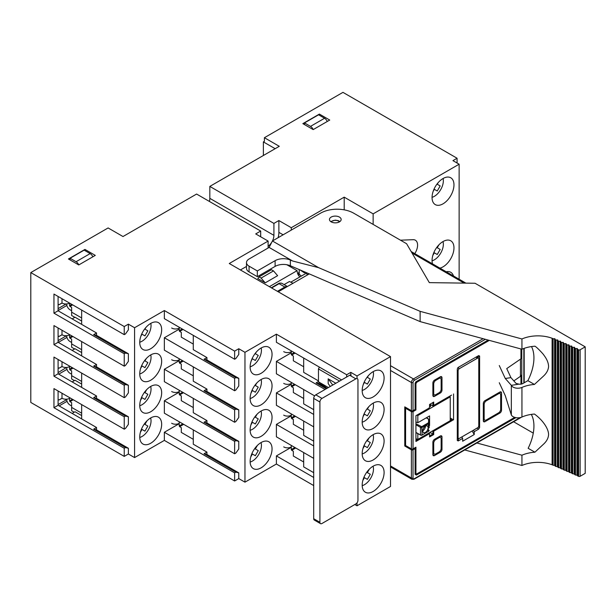 <?xml version="1.0" encoding="UTF-8"?>
<svg xmlns="http://www.w3.org/2000/svg" width="616" height="616" viewBox="0 0 616 616"><rect width="100%" height="100%" fill="white"/><g stroke="black" fill="none" stroke-linecap="round" stroke-linejoin="round"><path stroke-width="0.92" d="M299.199 271.872L298.244 273.35L301.34 276.084M299.954 276.884A16.37 9.456 -60 0 1 297.097 270.655L286.81 264.718M209.363 201.424A9.356 5.398 -60 0 0 209.825 198.344L273.912 235.343L273.912 223.408L278.871 220.543L278.871 232.355A16.37 9.456 -60 0 1 278.871 232.478A16.37 9.456 -60 0 1 278.109 237.699M384.099 472.503A15.492 8.947 -60 0 1 377.331 488.095A15.492 8.947 -60 0 1 365.396 492.246A15.492 8.947 -60 0 1 362.185 485.154A15.492 8.947 -60 0 1 368.945 469.561A15.492 8.947 -60 0 1 380.888 465.411A15.492 8.947 -60 0 1 384.099 472.503M272.049 448.872A15.492 8.947 -60 0 1 265.288 464.464A15.492 8.947 -60 0 1 253.345 468.614A15.492 8.947 -60 0 1 250.135 461.523A15.492 8.947 -60 0 1 256.903 445.93A15.492 8.947 -60 0 1 268.838 441.772A15.492 8.947 -60 0 1 272.049 448.872M161.661 424.285A15.492 8.947 -60 0 1 154.893 439.878A15.492 8.947 -60 0 1 142.951 444.028A15.492 8.947 -60 0 1 139.747 436.937A15.492 8.947 -60 0 1 146.508 421.336A15.492 8.947 -60 0 1 158.451 417.186A15.492 8.947 -60 0 1 161.661 424.285M384.099 440.994A15.492 8.947 -60 0 1 377.331 456.587A15.492 8.947 -60 0 1 365.396 460.737A15.492 8.947 -60 0 1 362.185 453.645A15.492 8.947 -60 0 1 368.945 438.045A15.492 8.947 -60 0 1 380.888 433.895A15.492 8.947 -60 0 1 384.099 440.994M384.099 409.478A15.492 8.947 -60 0 1 377.331 425.078A15.492 8.947 -60 0 1 365.396 429.229A15.492 8.947 -60 0 1 362.185 422.129A15.492 8.947 -60 0 1 368.945 406.537A15.492 8.947 -60 0 1 380.888 402.387A15.492 8.947 -60 0 1 384.099 409.478M384.099 377.97A15.492 8.947 -60 0 1 377.331 393.562A15.492 8.947 -60 0 1 365.396 397.72A15.492 8.947 -60 0 1 362.185 390.621A15.492 8.947 -60 0 1 368.945 375.029A15.492 8.947 -60 0 1 380.888 370.878A15.492 8.947 -60 0 1 384.099 377.97M272.049 417.355A15.492 8.947 -60 0 1 265.288 432.956A15.492 8.947 -60 0 1 253.345 437.106A15.492 8.947 -60 0 1 250.135 430.014A15.492 8.947 -60 0 1 256.903 414.414A15.492 8.947 -60 0 1 268.838 410.264A15.492 8.947 -60 0 1 272.049 417.355M272.049 385.847A15.492 8.947 -60 0 1 265.288 401.44A15.492 8.947 -60 0 1 253.345 405.598A15.492 8.947 -60 0 1 250.135 398.498A15.492 8.947 -60 0 1 256.903 382.906A15.492 8.947 -60 0 1 268.838 378.755A15.492 8.947 -60 0 1 272.049 385.847M272.049 354.339A15.492 8.947 -60 0 1 265.288 369.931A15.492 8.947 -60 0 1 253.345 374.081A15.492 8.947 -60 0 1 250.135 366.99A15.492 8.947 -60 0 1 256.903 351.397A15.492 8.947 -60 0 1 268.838 347.247A15.492 8.947 -60 0 1 272.049 354.339M161.661 392.769A15.492 8.947 -60 0 1 154.893 408.37A15.492 8.947 -60 0 1 142.951 412.52A15.492 8.947 -60 0 1 139.747 405.42A15.492 8.947 -60 0 1 146.508 389.828A15.492 8.947 -60 0 1 158.451 385.678A15.492 8.947 -60 0 1 161.661 392.769M161.661 361.261A15.492 8.947 -60 0 1 154.893 376.853A15.492 8.947 -60 0 1 142.951 381.011A15.492 8.947 -60 0 1 139.747 373.912A15.492 8.947 -60 0 1 146.508 358.32A15.492 8.947 -60 0 1 158.451 354.169A15.492 8.947 -60 0 1 161.661 361.261M161.661 329.752A15.492 8.947 -60 0 1 154.893 345.345A15.492 8.947 -60 0 1 142.951 349.495A15.492 8.947 -60 0 1 139.747 342.404A15.492 8.947 -60 0 1 146.508 326.811A15.492 8.947 -60 0 1 158.451 322.661A15.492 8.947 -60 0 1 161.661 329.752M432.509 263.856A15.492 8.947 -60 0 1 432.055 260.53A15.492 8.947 -60 0 1 438.823 244.937A15.492 8.947 -60 0 1 450.758 240.787A15.492 8.947 -60 0 1 453.969 247.878A15.492 8.947 -60 0 1 439.909 268.129M453.969 184.862A15.492 8.947 -60 0 1 447.208 200.454A15.492 8.947 -60 0 1 435.266 204.604A15.492 8.947 -60 0 1 432.055 197.513A15.492 8.947 -60 0 1 438.823 181.92A15.492 8.947 -60 0 1 450.758 177.77A15.492 8.947 -60 0 1 453.969 184.862M414.776 253.623A10.819 6.245 120 0 0 417.586 245.153A10.819 6.245 120 0 0 415.346 240.194A10.819 6.245 120 0 0 413.174 239.693L400.462 240.186M273.496 270.909L271.433 269.716L259.028 276.877L257.788 278.548L265.226 282.844L261.092 278.07L273.496 270.909L277.631 275.683L265.226 282.844M259.028 276.877L261.092 278.07M84.962 249.426L95.295 255.394L78.763 264.942L68.422 258.974L84.962 249.426L84.962 250.62M302.849 123.631L313.19 129.599L329.729 120.051L319.388 114.083L302.849 123.631M319.388 115.277L319.388 114.083M124.239 334.65L125.479 333.934L128.374 329.876L128.374 324.147L124.239 326.534L124.239 334.65L53.954 294.071L53.954 313.167L58.089 310.78L58.089 296.458M53.954 313.167L124.239 353.746L124.239 366.158L125.479 365.442L128.374 361.384L128.374 353.746L125.479 353.03L93.647 334.65L96.543 335.366L96.543 332.979L93.647 334.65M124.239 366.158L53.954 325.579L53.954 344.675L124.239 385.254L124.239 397.667L125.479 396.95L128.374 392.892L128.374 385.254L125.479 384.538L93.647 366.158L96.543 366.874L96.543 364.487L93.647 366.158M96.543 335.366L128.374 353.746M96.543 366.874L128.374 385.254M96.543 398.383L96.543 395.996L93.647 397.667L96.543 398.383L128.374 416.762L128.374 424.401L125.479 428.459L124.239 429.175L53.954 388.596L53.954 407.692L58.089 405.305L58.089 390.983M93.647 397.667L125.479 416.046L128.374 416.762M206.93 359.952L206.93 357.565L204.035 359.236L206.93 359.952L238.769 378.332L238.769 385.97L235.874 390.028L234.634 390.744L164.349 350.165L164.349 337.753L179.225 329.16M204.035 359.236L235.874 377.616L238.769 378.332M206.93 391.46L206.93 389.073L204.035 390.744L206.93 391.46L238.769 409.84L238.769 417.479L235.874 421.537L234.634 422.253L164.349 381.674L164.349 369.261L179.225 360.668M204.035 390.744L235.874 409.124L238.769 409.84M206.93 422.969L206.93 420.582L204.035 422.253L206.93 422.969L238.769 441.349L238.769 448.987L235.874 453.045L234.634 453.761L164.349 413.182L164.349 400.77L179.225 392.176M204.035 422.253L235.874 440.632L238.769 441.349M235.874 358.52L238.769 354.462L238.769 348.733L234.634 351.12L234.634 359.236L235.874 358.52M318.464 381.489L316.085 382.867L318.98 383.583L318.98 382.344M318.98 383.583L327.119 388.28L318.464 381.82L318.464 368.93L319.373 367.098M316.085 382.867L326.295 388.758M96.543 429.891L96.543 427.504L93.647 429.175L96.543 429.891L128.374 448.271L128.374 454L124.239 456.387L30.8 402.44L30.8 272.58L124.239 326.534M93.647 429.175L125.479 447.555L128.374 448.271M206.93 454.477L206.93 452.09L204.035 453.761L206.93 454.477L238.769 472.857L238.769 478.586L234.634 480.973L164.349 440.394L164.349 432.278L179.225 423.685M204.035 453.761L235.874 472.141L238.769 472.857M53.954 407.692L124.239 448.271L125.479 447.555M96.543 427.504L58.089 405.305M124.239 397.667L53.954 357.088L53.954 376.184L58.089 373.796L58.089 359.475M53.954 376.184L124.239 416.762L125.479 416.046M96.543 395.996L58.089 373.796M53.954 344.675L58.089 342.288L58.089 327.966M124.239 385.254L125.479 384.538M96.543 364.487L58.089 342.288M81.659 415.569L75.037 411.75L72.149 413.421M81.659 384.061L75.037 380.241L72.149 381.912M81.659 352.552L75.037 348.733L72.149 350.404M164.349 432.278L234.634 472.857L235.874 472.141M206.93 452.09L193.285 444.213L193.285 429.891M164.349 400.77L234.634 441.349L235.874 440.632M206.93 420.582L193.285 412.705L193.285 398.383M164.349 369.261L234.634 409.84L235.874 409.124M206.93 389.073L193.285 381.196L193.285 366.874M313.706 472.68L303.68 466.89L303.68 452.567M313.706 477.454L276.392 455.909L291.276 447.316M313.706 441.172L303.68 435.381L303.68 421.059M313.706 445.945L276.392 424.401L291.276 415.808M313.706 409.663L303.68 403.873L303.68 389.551M313.706 414.437L276.392 392.892L291.276 384.299M81.659 321.044L75.037 317.225L72.149 318.895M124.239 353.746L125.479 353.03M96.543 332.979L58.089 310.78M164.349 337.753L234.634 378.332L235.874 377.616M206.93 357.565L193.285 349.688L193.285 335.366M318.464 380.896L303.68 372.364L303.68 358.042M325.048 389.474L276.392 361.384L291.276 352.791M446.207 271.772A15.492 8.947 -60 0 1 450.758 272.295A15.492 8.947 -60 0 1 453.492 275.976M260.684 236.775L260.684 231.046L196.596 194.048L123 236.536L108.116 227.943L30.8 272.58M209.825 198.344L209.825 186.409L273.912 223.408M344.198 209.848L344.198 197.151L373.142 213.86L459.136 164.21L452.937 160.63L457.072 158.243L342.958 92.362L264.403 137.714L279.287 146.308L209.825 186.409M260.684 231.046L255.717 233.911L268.122 241.072L229.26 263.509L390.505 356.61L390.505 486.463L357.018 505.798L354.824 504.535M273.912 235.343A9.356 5.398 -60 0 1 272.457 240.956M271.925 241.949A9.356 5.398 -60 0 1 268.122 246.269M246.492 266.451L240.425 269.954M297.097 270.655L269.361 286.663M344.198 197.151L291.276 227.704L291.276 230.091M373.142 213.86L373.142 224.409M234.634 359.236L164.349 318.657L164.349 310.541L134.581 327.727L134.581 457.58L128.374 454M134.581 327.727L128.374 324.147M81.659 310.064L81.659 324.386M81.659 341.572L81.659 355.894M81.659 373.08L81.659 387.402M81.659 404.589L81.659 418.911M457.072 158.243L457.072 163.017M341.587 379.926L276.392 342.288L276.392 334.172L244.968 352.314L244.968 482.166L238.769 478.586M244.968 352.314L238.769 348.733M357.018 505.798L357.018 502.872M357.018 378.57L357.018 375.945L350.812 372.364L346.677 374.751L276.392 334.172M350.812 374.99L350.812 372.364M134.581 457.58L164.349 440.394M276.392 455.909L276.392 464.025L313.706 485.57M276.392 424.401L276.392 436.813L313.706 458.358M276.392 392.892L276.392 405.305L313.706 426.85M276.392 361.384L276.392 373.796L314.637 395.88M244.968 482.166L276.392 464.025M357.018 375.945L390.505 356.61M164.349 310.541L234.634 351.12M124.239 416.762L124.239 429.175M124.239 448.271L124.239 456.387M268.122 247.994L268.122 241.072M278.871 220.543L291.276 227.704M264.403 137.714L264.403 141.295L263.371 141.896L263.371 155.501M346.677 376.992L346.677 374.751M234.634 378.332L234.634 390.744M234.634 409.84L234.634 422.253M234.634 441.349L234.634 453.761M234.634 472.857L234.634 480.973M459.136 164.21L459.136 279.233M58.297 342.404L66.928 337.422M58.089 310.541L66.867 305.467M66.166 303.965L58.089 308.631M66.567 335.689L58.089 340.617M58.705 374.151L66.99 369.369M66.567 367.436L58.089 372.603M67.059 401.316L59.121 405.906M66.567 399.183L66.567 399.699L58.089 404.589M275.152 148.695L263.371 141.896M78.786 264.926A4.674 2.703 -120 0 0 76.076 261.723L90.129 253.607A4.674 2.703 60 0 1 92.847 256.81M70.078 259.929L70.078 258.258L76.076 261.723M70.078 258.258L84.138 250.142L90.129 253.607M304.504 124.586L304.504 122.915L318.564 114.799L324.555 118.257A4.674 2.703 60 0 1 327.273 121.468M313.221 129.583A4.674 2.703 -120 0 0 310.502 126.38L324.555 118.257M304.504 122.915L310.502 126.38M66.567 367.706L65.858 367.467M66.567 399.699L65.08 399.183M443.004 241.557A12.759 7.369 -60 0 1 440.71 253.114A12.759 7.369 -60 0 1 432.062 260.822M440.178 249.434L436.744 247.447L440.178 249.434L437.252 254.493L433.864 252.537M438.954 244.791L437.252 247.74M434.334 252.806L432.832 255.394M72.457 399.276L69.562 400.947L69.562 398.321A5.259 3.042 180 0 1 61.993 398.244L58.997 399.977L58.089 399.414M66.667 399.176L66.667 399.276A4.674 2.703 -120 0 0 69.978 405.005L71.625 405.959M81.659 413.182L71.625 407.392L71.625 402.618L69.978 401.663L73.281 399.753M69.562 400.947L69.978 401.663M71.625 407.392L71.625 410.733L74.213 412.227M62.093 398.306L58.997 399.977M72.249 367.652L69.562 369.2L69.562 366.574A5.259 3.042 180 0 1 61.993 366.497L58.997 368.229L58.089 367.66M66.667 367.429L66.667 367.529A4.674 2.703 -120 0 0 69.978 373.257L71.625 374.212M81.659 381.435L71.625 375.645L71.625 370.87L69.978 369.916L73.073 368.129M69.562 369.2L69.978 369.916M71.625 375.645L71.625 378.986L74.421 380.596M62.093 366.559L58.997 368.229M72.041 336.02L69.562 337.452L69.562 334.827A5.259 3.042 180 0 1 61.993 334.75L58.997 336.482L58.089 335.913M66.667 335.681L66.667 335.782A4.674 2.703 -120 0 0 69.978 341.51L71.625 342.465M81.659 349.688L71.625 343.897L71.625 339.123L69.978 338.169L72.873 336.498M69.562 337.452L69.978 338.169M71.625 343.897L71.625 347.239L74.628 348.972M62.093 334.811L58.997 336.482M150.627 417.995A12.759 7.369 -60 0 1 148.394 429.752A12.759 7.369 -60 0 1 139.755 437.46M147.863 426.072L144.313 424.024L147.863 426.072L144.945 431.138L141.464 429.129M146.978 420.859L144.945 424.385M142.019 429.452L140.394 432.255M150.689 386.455A12.759 7.369 -60 0 1 148.394 398.005A12.759 7.369 -60 0 1 139.747 405.713M147.863 394.325L144.429 392.338L147.863 394.325L144.945 399.391L141.549 397.428M146.647 389.689L144.945 392.638M142.019 397.697L140.525 400.292M150.751 354.908A12.759 7.369 -60 0 1 148.394 366.258A12.759 7.369 -60 0 1 139.747 373.966M147.863 362.578L144.552 360.668L147.863 362.578L144.945 367.637L141.634 365.727M146.292 358.558L144.945 360.891M142.019 365.95L140.671 368.283M182.844 423.862L179.225 425.956L179.225 423.331A5.259 3.042 180 0 1 171.656 423.254M193.285 439.323L181.297 432.401L181.297 427.627L179.641 426.672L183.676 424.339M179.225 425.956L179.641 426.672M182.644 392.238L179.225 394.209L179.225 391.584A5.259 3.042 180 0 1 171.656 391.507M193.285 407.576L181.297 400.654L181.297 395.88L179.641 394.925L183.468 392.715M179.225 394.209L179.641 394.925M182.436 360.606L179.225 362.462L179.225 359.836A5.259 3.042 180 0 1 171.656 359.759M193.285 375.829L181.297 368.907L181.297 364.133L179.641 363.178L183.26 361.084M179.225 362.462L179.641 363.178M261.022 442.588A12.759 7.369 -60 0 1 258.789 454.338A12.759 7.369 -60 0 1 250.15 462.046M258.258 450.658L254.701 448.61L258.258 450.658L255.332 455.725L251.859 453.715M257.373 445.445L255.332 448.972M252.414 454.038L250.789 456.841M261.084 411.041A12.759 7.369 -60 0 1 258.789 422.591A12.759 7.369 -60 0 1 250.142 430.299M258.258 418.911L254.824 416.932L258.258 418.911L255.332 423.977L251.944 422.014M257.034 414.275L255.332 417.225M252.414 422.283L250.912 424.878M261.138 379.495A12.759 7.369 -60 0 1 258.789 390.844A12.759 7.369 -60 0 1 250.135 398.552M258.258 387.164L254.947 385.254L258.258 387.164L255.332 392.223L252.021 390.313M256.68 383.144L255.332 385.477M252.414 390.536L251.066 392.869M294.895 447.493L291.276 449.588L291.276 446.962A5.259 3.042 180 0 1 283.707 446.885M303.68 462L293.347 456.033L293.347 451.258L291.691 450.304L295.719 447.971M291.276 449.588L291.691 450.304M294.687 415.869L291.276 417.841L291.276 415.215A5.259 3.042 180 0 1 283.707 415.138M303.68 430.253L293.347 424.285L293.347 419.511L291.691 418.557L295.511 416.347M291.276 417.841L291.691 418.557M294.479 384.238L291.276 386.086L291.276 383.46A5.259 3.042 180 0 1 283.707 383.383M303.68 398.498L293.347 392.531L293.347 387.757L291.691 386.802L295.31 384.715M291.276 386.086L291.691 386.802M373.065 466.22A12.759 7.369 -60 0 1 370.832 477.97A12.759 7.369 -60 0 1 362.193 485.678M362.832 480.472L364.456 477.67L363.902 477.346M364.456 477.67L367.382 479.356L370.301 474.289L366.751 472.241L370.301 474.289M367.382 472.603L369.415 469.076M373.127 434.673A12.759 7.369 -60 0 1 370.832 446.223A12.759 7.369 -60 0 1 362.185 453.938M362.963 448.51L364.456 445.915L363.987 445.645M364.456 445.915L367.382 447.609L370.301 442.542L366.874 440.563L370.301 442.542M367.382 440.856L369.084 437.907M373.188 403.126A12.759 7.369 -60 0 1 370.832 414.476A12.759 7.369 -60 0 1 362.185 422.183M363.109 416.501L364.456 414.168L364.071 413.944M364.456 414.168L367.382 415.862L370.301 410.795L366.99 408.885L370.301 410.795M367.382 409.109L368.73 406.776M370.832 382.728A12.759 7.369 -60 0 1 362.185 390.436A12.759 7.369 -60 0 0 370.832 382.728A12.759 7.369 -60 0 1 362.185 390.436A12.759 7.369 -60 0 0 370.832 382.728A12.759 7.369 -60 0 0 373.234 371.587A12.759 7.369 -60 0 1 370.832 382.728A12.759 7.369 -60 0 0 373.234 371.587A12.759 7.369 -60 0 1 370.832 382.728M364.456 382.421L367.382 384.107L370.301 379.048L367.121 377.208L370.301 379.048L367.121 377.208L368.345 375.691L367.382 377.362L370.301 379.048L367.382 384.107L370.301 379.048L367.121 377.208L370.301 379.048L367.121 377.208L368.345 375.691L367.382 377.362L370.301 379.048L367.382 384.107L364.156 382.243L367.382 384.107L364.456 382.421L363.286 384.446L364.456 382.421M150.797 323.369A12.759 7.369 -60 0 1 148.394 334.511A12.759 7.369 -60 0 1 139.747 342.219M147.863 330.83L144.675 328.99L147.863 330.83L144.945 335.889L141.719 334.026M145.907 327.473L144.945 329.137M142.019 334.203L140.848 336.228M443.112 178.478A12.759 7.369 -60 0 1 440.71 189.613A12.759 7.369 -60 0 1 432.055 197.328M440.178 185.932L436.99 184.092L440.178 185.932L437.252 190.999L434.026 189.135M438.215 182.582L437.252 184.246M434.334 189.312L433.163 191.33M261.192 347.955A12.759 7.369 -60 0 1 258.789 359.097A12.759 7.369 -60 0 1 250.135 366.805M258.258 355.417L255.07 353.576L258.258 355.417L255.332 360.476L252.106 358.612M256.295 352.059L255.332 353.723M252.414 358.789L251.243 360.814M71.833 304.389L69.562 305.705L69.562 303.08A5.259 3.042 180 0 1 61.993 303.003L58.997 304.728L58.089 304.165M66.667 303.927L66.667 304.035A4.674 2.703 -120 0 0 69.978 309.763L71.625 310.718M81.659 317.941L71.625 312.15L71.625 307.376L69.978 306.421L72.665 304.866M69.562 305.705L69.978 306.421M71.625 312.15L71.625 315.492L74.836 317.34M62.093 303.064L58.997 304.728M182.228 328.975L179.225 330.707L179.225 328.082A5.259 3.042 180 0 1 171.656 328.005M193.285 344.082L181.297 337.152L181.297 332.378L179.641 331.423L183.052 329.452M179.225 330.707L179.641 331.423M294.271 352.606L291.276 354.339L291.276 351.713A5.259 3.042 180 0 1 283.707 351.636M303.68 366.751L293.347 360.784L293.347 356.01L291.691 355.055L295.103 353.084M291.276 354.339L291.691 355.055M457.765 367.752L459.343 368.661L477.539 358.158L475.883 357.203L476.399 356.91L478.416 358.073A1.756 1.016 120 0 1 478.778 358.874L478.778 425.718A1.756 1.016 120 0 1 477.539 427.866L459.343 438.369A1.756 1.016 120 0 1 458.466 438.453A1.756 1.016 120 0 1 458.104 437.653L458.104 370.809L457.28 370.332M475.883 357.203L458.15 367.444L478.724 355.563L479.602 356.071L479.602 427.566L478.724 429.082L474.228 431.685L473.404 430.253L476.992 428.082M478.416 358.073A1.756 1.016 120 0 0 477.539 358.158M459.343 368.661A1.756 1.016 120 0 0 458.104 370.809M430.199 404.111L430.199 404.111A1.463 0.847 0 0 1 430.623 404.704L430.623 406.137A1.463 0.847 0 0 1 429.575 406.953M449.418 396.35L450.25 396.827L450.25 420.697L417.817 439.424L415.931 438.723M416.809 415.184L417.817 415.554L450.25 396.827M417.817 415.554L417.817 422.715L429.575 415.923L429.575 425.471L429.16 425.718M417.817 433.679L417.817 439.424M429.16 425.233L429.575 425.471M417.817 422.715L415.931 422.014M429.575 405.52A1.463 0.847 0 0 0 430.623 404.704M428.128 427.743A3.804 2.195 120 0 0 427.342 426.002A3.804 2.195 120 0 0 424.416 427.019A3.804 2.195 120 0 0 422.753 430.846A3.804 2.195 120 0 0 423.538 432.586A3.804 2.195 120 0 0 426.472 431.57A3.804 2.195 120 0 0 428.128 427.743M428.305 419.011A2.926 1.686 180 0 1 429.16 420.204L429.16 427.843M415.931 440.517L428.336 433.356A1.756 1.016 -60 0 1 429.213 433.264A1.756 1.016 -60 0 1 429.575 434.072L429.575 434.55A1.17 0.678 120 0 0 428.751 434.072L415.931 441.472L415.931 415.685L428.751 408.285A1.17 0.678 120 0 0 429.575 406.853L429.575 404.466L433.71 402.079L433.71 405.42L451.42 395.195M457.28 438.13L458.52 438.846L461.823 436.937L462.655 438.369L462.655 441.233L474.228 434.55L474.228 431.685M430.607 404.589L432.886 405.898L432.886 402.556L433.71 402.079M429.575 435.982L432.886 434.072L432.886 430.73L451.559 419.943L450.25 419.943M429.26 433.294L430.399 432.163M450.25 418.31L453.553 419.742L433.71 431.208L433.71 434.55L430.399 432.64M477.947 357.804L476.707 356.726L478.724 355.563L476.992 356.564L477.862 357.072L476.992 356.564M472.164 430.969L474.228 434.55M453.553 419.742L453.553 393.963M451.559 395.118L451.074 395.395L451.559 395.118M451.074 418.31L451.559 419.943M479.602 356.071L477.947 357.442M458.52 438.846L458.158 440.964L457.28 440.455L457.28 368.961L458.158 367.436M457.28 438.446L458.158 438.954L457.28 438.446M416.362 382.036L416.762 382.267L489.32 340.379M500.654 409.702L501.516 410.202L501.516 393.008L499.861 392.053L484.977 400.646A2.341 1.348 -60 0 0 483.321 403.511L483.321 420.705L484.977 421.66L499.861 413.067L498.998 412.566M483.321 419.75L483.706 419.527M499.037 392.977L499.037 392.531M441.118 448.848L441.98 449.349L441.98 436.937L440.325 435.982L434.534 439.323A2.341 1.348 -60 0 0 432.886 442.188L432.886 454.6L434.534 455.555L440.325 452.213L439.462 451.713M432.886 453.645L433.271 453.422M439.501 436.898L439.501 436.459M441.118 389.651L441.98 390.144L441.98 377.731L440.325 376.776L434.534 380.118A2.341 1.348 -60 0 0 432.886 382.983L432.886 395.395L434.534 396.35L440.325 393.008L439.462 392.515M432.886 394.44L433.271 394.225M439.501 377.7L439.501 377.254M406.083 408.008L405.598 408.285L411.388 411.627A1.17 0.678 0 0 0 413.036 411.627L415.931 409.956L415.931 383.699L415.531 383.468M405.598 408.285L405.598 445.53L411.388 448.872L411.388 411.627M520.951 348.964L520.951 358.681M520.951 375.868L520.951 384.161M416.762 382.267L415.931 383.699M514.714 417.378L416.762 473.935L415.446 473.173L415.931 473.458L415.446 473.173L415.931 473.458L415.931 447.201L413.036 448.872A1.17 0.678 180 0 1 411.388 448.872M499.861 392.053A2.341 1.348 -60 0 1 501.031 391.938A2.341 1.348 -60 0 1 501.516 393.008M501.516 410.202A2.341 1.348 -60 0 1 499.861 413.067M484.977 421.66A2.341 1.348 -60 0 1 483.806 421.775A2.341 1.348 -60 0 1 483.321 420.705M440.325 376.776A2.341 1.348 -60 0 1 441.495 376.661A2.341 1.348 -60 0 1 441.98 377.731M441.98 390.144A2.341 1.348 -60 0 1 440.325 393.008M434.534 396.35A2.341 1.348 -60 0 1 433.371 396.465A2.341 1.348 -60 0 1 432.886 395.395M440.325 435.982A2.341 1.348 -60 0 1 441.495 435.866A2.341 1.348 -60 0 1 441.98 436.937M441.98 449.349A2.341 1.348 -60 0 1 440.325 452.213M434.534 455.555A2.341 1.348 -60 0 1 433.371 455.671A2.341 1.348 -60 0 1 432.886 454.6M462.655 438.369L458.158 440.964M433.71 434.55L429.575 436.937L429.575 434.55M415.292 409.586L415.931 409.956M432.886 430.73L433.71 431.208M433.71 405.42L432.886 405.898M428.343 408.523A1.756 1.016 -60 0 1 428.336 408.523L428.751 408.285M293.024 283.268L289.412 281.535L284.099 284.607M307.831 274.721L305.952 273.419L290.767 282.19M305.952 273.419L305.952 272.472M307.792 273.258L308.963 274.074M485.377 339.308L414.275 380.357A1.756 1.016 120 0 0 413.036 382.505L413.036 410.672A1.17 0.678 0 0 1 411.388 410.672A1.17 0.678 120 0 0 411.627 411.211L405.012 407.392A1.17 0.678 -60 0 1 404.766 406.853L411.388 410.672L411.388 382.505L390.505 370.455M390.505 465.935L411.388 477.993L411.388 449.826L404.766 446.007L404.766 406.853M404.766 446.007A1.17 0.678 -60 0 1 405.598 444.575M278.255 291.799L309.263 273.897M486.217 419.989L498.621 412.828A2.926 1.686 120 0 0 500.692 409.24L500.692 394.918A2.926 1.686 120 0 0 500.084 393.585A2.926 1.686 120 0 0 498.621 393.724L486.217 400.885A2.926 1.686 120 0 0 484.153 404.466L484.153 418.795A2.926 1.686 120 0 0 484.761 420.127A2.926 1.686 120 0 0 486.217 419.989M433.71 443.143L433.71 452.691A2.926 1.686 120 0 0 434.318 454.023A2.926 1.686 120 0 0 435.782 453.884L439.085 451.975A2.926 1.686 120 0 0 441.156 448.394L441.156 438.846A2.926 1.686 120 0 0 440.548 437.506A2.926 1.686 120 0 0 439.085 437.653L435.782 439.562A2.926 1.686 120 0 0 433.71 443.143L432.886 442.665M433.71 383.937L433.71 393.485A2.926 1.686 120 0 0 434.318 394.825A2.926 1.686 120 0 0 435.782 394.679L439.085 392.769A2.926 1.686 120 0 0 441.156 389.189L441.156 379.641A2.926 1.686 120 0 0 440.548 378.301A2.926 1.686 120 0 0 439.085 378.447L435.782 380.357A2.926 1.686 120 0 0 433.71 383.937L432.886 383.46M415.446 383.622L415.446 409.001A1.17 0.678 0 0 1 415.107 409.478A1.17 0.678 60 0 1 414.861 410.017L412.797 411.211A1.17 0.678 60 0 0 413.036 410.672L415.107 409.478L415.107 383.221L415.931 381.789L488.188 340.07M415.931 473.458L416.416 475.082L415.107 474.328L415.107 472.98M339.447 221.86A5.844 3.373 0 0 0 341.156 219.473A5.844 3.373 0 0 0 337.545 216.355A5.844 3.373 0 0 0 331.177 217.086A5.844 3.373 0 0 0 329.46 219.473A5.844 3.373 0 0 0 333.071 222.592A5.844 3.373 0 0 0 339.447 221.86M519.011 384.145L511.334 385.339L505.282 378.501L510.926 377.623L516.054 383.414L519.011 384.145A4.096 2.364 180 0 0 522.899 383.529L527.873 380.657A36.837 21.267 -60 0 0 531.493 346.577M531.3 414.399A36.837 21.267 -60 0 1 528.143 448.294L534.911 452.206A26.311 15.192 0 0 0 521.945 455.216L521.945 465.48A26.311 15.192 180 0 1 552.105 464.772L552.105 338.261A26.311 15.192 180 0 0 521.945 338.969L420.127 311.342L318.649 267.667L292.669 261.022L269.115 247.424L272.426 240.979L320.59 213.167A23.385 13.506 0 0 1 353.669 213.167L406.591 243.72L429.329 282.636L475.059 283.26L585.2 346.846L580.133 349.773L580.133 476.284A1.17 0.678 180 0 1 578.601 476.345L577.754 475.976A1.17 0.678 180 0 1 577.292 475.444L577.292 348.925A1.17 0.678 0 0 0 577.754 349.465L577.754 475.976M269.115 247.424L249.064 259.005A8.77 5.067 0 0 0 246.492 262.585A8.77 5.067 0 0 0 249.064 266.166L257.334 270.94L275.113 260.676A11.696 6.753 180 0 1 290.367 260.029L292.669 261.022M534.911 452.206L543.92 443.813C546.985 440.84 548.54 437.63 548.579 434.172C548.132 426.888 540.64 418.418 534.426 414.044A26.311 15.192 0 0 0 521.945 417.024L521.945 387.425A26.311 15.192 0 0 1 534.426 384.446L543.543 376.045C546.638 373.142 548.317 369.977 548.587 366.551C548.502 362.932 546.931 359.128 543.874 355.147C543.889 354.67 536.559 346.8 534.911 346.215A26.311 15.192 0 0 0 521.945 349.233L420.127 321.606L290.367 265.765A11.696 6.753 0 0 0 275.113 266.405L257.334 276.669L249.064 271.895A8.77 5.067 180 0 1 246.492 268.314L246.492 262.585M420.127 321.606L420.127 311.342M318.649 267.667L272.426 240.979M553.091 338.685A1.17 0.678 0 0 0 554.569 338.654L554.569 465.172A1.17 0.678 180 0 1 553.091 465.203L553.091 338.685L552.105 338.261M554.569 338.654L555.024 338.854A1.17 0.678 0 0 0 554.908 339.147A1.17 0.678 0 0 0 555.378 339.685L555.378 466.204A1.17 0.678 180 0 1 554.908 465.665L554.908 339.147M555.886 339.909A1.17 0.678 0 0 0 557.365 339.878L557.365 466.397A1.17 0.678 180 0 1 555.886 466.428L555.886 339.909L555.378 339.685M557.365 339.878L557.827 340.078A1.17 0.678 0 0 0 557.711 340.371A1.17 0.678 0 0 0 558.173 340.91L558.173 467.421A1.17 0.678 180 0 1 557.711 466.882L557.711 340.371M558.689 341.133A1.17 0.678 0 0 0 560.167 341.102L560.167 467.613A1.17 0.678 180 0 1 558.689 467.652L558.689 341.133L558.173 340.91M560.167 341.102L560.622 341.303A1.17 0.678 0 0 0 560.506 341.595A1.17 0.678 0 0 0 560.968 342.134L560.968 468.645A1.17 0.678 180 0 1 560.506 468.106L560.506 341.595M561.484 342.357A1.17 0.678 0 0 0 562.962 342.327L562.962 468.838A1.17 0.678 180 0 1 561.484 468.868L561.484 342.357L560.968 342.134M562.962 342.327L563.417 342.519A1.17 0.678 0 0 0 563.301 342.812A1.17 0.678 0 0 0 563.771 343.351L563.771 469.869A1.17 0.678 180 0 1 563.301 469.33L563.301 342.812M564.279 343.574A1.17 0.678 0 0 0 565.758 343.543L565.758 470.062A1.17 0.678 180 0 1 564.279 470.093L564.279 343.574L563.771 343.351M565.758 343.543L566.22 343.743A1.17 0.678 0 0 0 566.104 344.036A1.17 0.678 0 0 0 566.566 344.575L566.566 471.094A1.17 0.678 180 0 1 566.104 470.555L566.104 344.036M567.082 344.798A1.17 0.678 0 0 0 568.56 344.767L568.56 471.286A1.17 0.678 180 0 1 567.082 471.317L567.082 344.798L566.566 344.575M568.56 344.767L569.015 344.968A1.17 0.678 0 0 0 568.899 345.26A1.17 0.678 0 0 0 569.361 345.799L569.361 472.31A1.17 0.678 180 0 1 568.899 471.771L568.899 345.26M569.877 346.023A1.17 0.678 0 0 0 571.355 345.992L571.355 472.503A1.17 0.678 180 0 1 569.877 472.534L569.877 346.023L569.361 345.799M571.355 345.992L571.81 346.192A1.17 0.678 0 0 0 571.694 346.477A1.17 0.678 0 0 0 572.164 347.016L572.164 473.535A1.17 0.678 180 0 1 571.694 472.996L571.694 346.477M572.672 347.247A1.17 0.678 0 0 0 574.15 347.208L574.15 473.727A1.17 0.678 180 0 1 572.672 473.758L572.672 347.247L572.164 347.016M574.15 347.208L574.613 347.409A1.17 0.678 0 0 0 574.497 347.701A1.17 0.678 0 0 0 574.959 348.24L574.959 474.759A1.17 0.678 180 0 1 574.497 474.22L574.497 347.701M575.475 348.464A1.17 0.678 0 0 0 576.953 348.433L576.953 474.951A1.17 0.678 180 0 1 575.475 474.982L575.475 348.464L574.959 348.24M576.953 348.433L577.408 348.633A1.17 0.678 0 0 0 577.292 348.925M578.601 476.345L578.601 349.834L577.754 349.465M578.601 349.834A1.17 0.678 0 0 0 580.133 349.773M585.2 346.846L585.2 473.358L580.133 476.284M575.475 474.982L574.959 474.759M572.672 473.758L572.164 473.535M569.877 472.534L569.361 472.31M567.082 471.317L566.566 471.094M564.279 470.093L563.771 469.869M561.484 468.868L560.968 468.645M558.689 467.652L558.173 467.421M555.886 466.428L555.378 466.204M553.091 465.203L552.105 464.772M464.749 449.965L521.945 465.48M476.846 442.981L521.945 455.216M521.945 349.233L521.945 338.969M305.474 272.264L304.466 272.85L299.869 269.846M257.334 276.669L257.334 270.94M513.605 421.76L533.279 433.117M303.311 271.333L304.466 272.85M521.945 417.024A6.745 3.896 180 0 1 511.334 414.938L505.282 395.688L499.26 382.713M534.426 384.446L527.873 380.657M521.945 387.425A6.745 3.896 180 0 1 511.334 385.339L511.334 414.938M505.282 378.501L499.26 365.527M521.151 375.252A2.926 1.686 180 0 1 520.466 376.338L513.829 380.904M510.926 377.623L506.737 368.599L520.466 359.151A2.926 1.686 0 0 0 521.151 358.065M319.912 522.299A2.926 1.686 120 0 0 320.512 523.639L314.314 520.058A2.926 1.686 -60 0 1 313.706 518.718L319.912 522.299L319.912 401.994L313.706 398.413L313.706 518.718M313.706 398.413A2.926 1.686 -60 0 1 315.777 394.833L321.976 398.413L355.879 378.84L349.68 375.26L315.777 394.833M349.68 375.26A2.926 1.686 -60 0 1 351.143 375.113M355.879 378.84A2.926 1.686 120 0 1 357.342 378.694A2.926 1.686 120 0 1 357.95 380.034L357.95 500.338A2.926 1.686 120 0 1 355.879 503.919L321.976 523.492A2.926 1.686 120 0 1 320.512 523.639M321.976 398.413A2.926 1.686 120 0 0 319.912 401.994M318.464 381.82L328.39 387.549M335.828 383.252L328.182 378.84L328.182 383.614L330.276 386.463M339.547 381.104L318.464 368.93M328.182 378.84L332.732 385.038M278.871 232.355L283.114 234.804M339.485 221.837A4.674 2.703 0 0 0 332.001 221.144A4.674 2.703 0 0 0 331.131 221.837M69.562 397.605L69.562 398.321M61.993 393.239L61.993 398.244M69.562 366.096L69.562 366.574M61.993 361.731L61.993 366.497M61.993 330.215L61.993 334.75M179.225 421.775L179.225 423.331M179.225 390.267L179.225 391.584M179.225 358.758L179.225 359.836M291.276 445.407L291.276 446.962M291.276 413.898L291.276 415.215M291.276 382.39L291.276 383.46M61.993 298.706L61.993 303.003M179.225 327.242L179.225 328.082M291.276 350.881L291.276 351.713M457.28 437.175L458.104 437.653M424.247 410.887A4.096 2.364 180 0 1 421.267 412.612M425.44 426.187L425.44 426.187A3.804 2.195 -60 0 1 422.753 430.846M415.931 432.401L420.482 435.027L420.482 427.381L415.931 424.755M415.931 423.8L421.721 426.665L427.889 423.107A2.341 1.348 0 0 0 428.574 422.153L428.574 419.727A2.341 1.348 0 0 0 427.889 418.772L426.272 417.833M421.721 426.665L422.137 435.027L428.305 431.462L428.305 423.823L422.137 427.381A1.17 0.678 180 0 1 420.482 427.381L420.89 426.665M428.305 431.462A2.926 1.686 0 0 0 429.16 430.268L428.305 431.462M428.574 422.153A0.585 0.477 0 0 1 429.16 422.63A2.926 1.686 180 0 1 428.305 423.823L427.889 423.107M420.482 435.027A1.17 0.678 0 0 0 422.137 435.027L420.482 435.027M428.574 419.727A0.585 0.477 0 0 1 429.16 420.204L428.182 418.741L426.441 417.74M427.889 431.7L421.721 435.266M420.89 435.266L415.931 432.594M413.036 411.627L413.036 448.872M428.336 433.356L428.751 434.072M478.44 426.896L479.602 427.566M478.724 429.082L477.077 428.128M277.423 291.322L284.869 287.025L279.079 283.683L271.641 287.98M282.005 283.391A5.844 3.373 120 0 0 279.079 283.683A1.17 0.678 -120 0 0 278.494 283.622C279.163 283.029 280.334 282.952 282.005 283.391L287.41 286.517M285.454 287.641A1.17 0.678 -120 0 0 284.869 287.025A5.844 3.373 -60 0 1 287.349 286.548M390.505 365.681L413.452 378.925L483.129 338.7M464.133 283.106L412.019 253.022M523.846 348.471L523.846 382.983L523.846 348.471M415.107 474.328L415.107 448.633L413.036 449.826L413.036 477.993A1.756 1.016 120 0 0 414.275 478.709L520.127 417.594M521.775 349.187L521.775 383.991M515.892 417.656L416.416 475.082M413.036 382.505A1.17 0.678 0 0 1 411.388 382.505A2.926 1.686 -60 0 1 413.452 378.925A1.17 0.678 60 0 1 414.275 380.357M521.475 417.217L414.037 479.24L411.988 479.333A2.926 1.686 -60 0 1 411.388 477.993A1.17 0.678 0 0 0 413.036 477.993M483.321 418.318L484.153 418.795M484.153 404.466L483.321 403.988M498.621 393.724L497.797 393.247M485.393 400.408L486.217 400.885M432.886 452.213L433.71 452.691M434.95 439.085L435.782 439.562M439.085 437.653L438.261 437.175M432.886 393.008L433.71 393.485M434.95 379.88L435.782 380.357M439.085 378.447L438.261 377.97M414.861 447.817A1.17 0.678 -120 0 1 415.107 448.633A1.17 0.678 0 0 0 415.446 448.155L415.446 473.573M412.782 448.979A1.17 0.678 60 0 1 413.036 449.826A1.17 0.678 0 0 1 411.388 449.826A1.17 0.678 -60 0 1 411.642 448.979M414.037 479.24A1.17 0.678 -120 0 0 414.275 478.709M290.367 265.765L290.367 260.029M275.113 266.405L275.113 260.676M249.064 266.166L249.064 271.895M520.466 359.151L520.466 376.338M339.893 221.567L338.315 220.667L335.243 220.135L330.723 221.567M457.28 437.768L458.466 438.453M429.575 406.853L429.575 406.375M278.494 283.622L271.294 287.78M465.888 283.129L411.149 251.528M411.988 479.333L390.505 466.928M484.761 420.127L483.321 419.303M500.084 393.585L498.652 392.754M439.116 436.675L440.548 437.506M432.886 453.199L434.318 454.023M432.886 394.001L434.318 394.825M439.116 377.477L440.548 378.301M488.657 340.201L416.447 381.889M415.43 383.645L416.462 381.858M414.861 410.017A1.17 1.17 0 0 0 415.446 409.001M415.446 448.155A1.17 1.17 0 0 0 415.292 447.57M411.627 411.211A1.17 1.17 0 0 0 412.797 411.211M524.185 382.79L524.185 348.348M299.199 269.562L299.199 274.805"/></g></svg>
